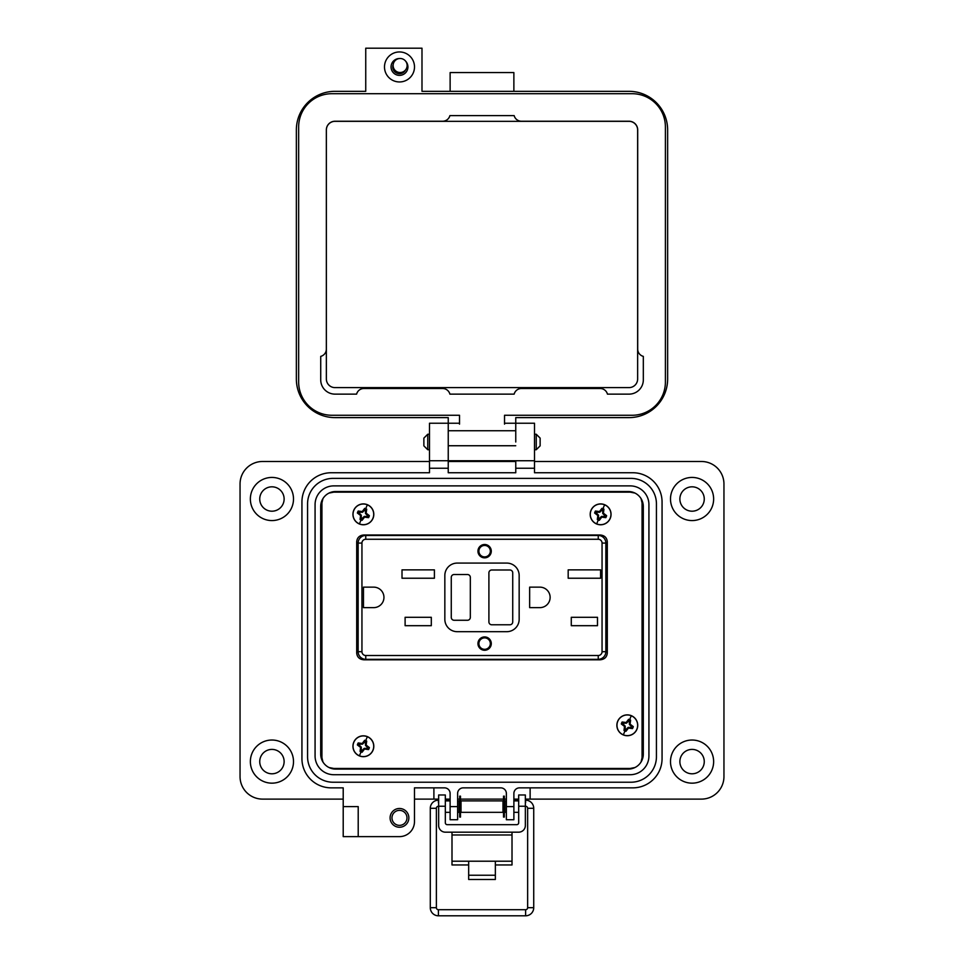 <?xml version="1.0" encoding="UTF-8"?>
<svg xmlns="http://www.w3.org/2000/svg" width="964" height="964" viewBox="0 0 964 964"><rect width="100%" height="100%" fill="white"/><g stroke="black" fill="none" stroke-linecap="round" stroke-linejoin="round"><path stroke-width="1.45" d="M322.94 498.617L321.928 502.979L321.928 757.62L322.94 761.982M329.025 767.525L333.833 768.465L630.167 768.465L634.975 767.525M641.06 761.982L642.072 757.62L642.072 502.979L641.06 498.617M634.975 493.074L630.167 492.146L333.833 492.146L329.025 493.074M356.704 653.062C357.126 657.159 359.5 659.4 363.85 659.798L600.15 659.798C604.5 659.4 606.874 657.159 607.296 653.062L607.296 541.72C606.874 537.623 604.5 535.369 600.15 534.984L363.85 534.984C359.5 535.369 357.126 537.623 356.704 541.72L356.704 653.062C357.126 657.159 359.5 659.4 363.85 659.798C359.5 659.4 357.126 657.159 356.704 653.062M321.928 502.979L321.928 757.62L321.928 502.979M333.833 768.465L630.167 768.465L333.833 768.465M642.072 757.62L642.072 502.979L642.072 757.62M630.167 492.146L333.833 492.146L630.167 492.146M363.85 534.984C359.5 535.369 357.126 537.623 356.704 541.72C357.126 537.623 359.5 535.369 363.85 534.984M607.296 541.72C606.874 537.623 604.5 535.369 600.15 534.984C604.5 535.369 606.874 537.623 607.296 541.72M600.15 659.798C604.5 659.4 606.874 657.159 607.296 653.062C606.874 657.159 604.5 659.4 600.15 659.798M373.008 518.343A10.435 10.435 0 0 1 359.379 523.982A10.435 10.435 0 0 1 353.74 510.342A10.435 10.435 0 0 1 367.368 504.702A10.435 10.435 0 0 1 373.008 518.343M372.923 518.307A10.339 10.339 0 0 1 359.415 523.898A10.339 10.339 0 0 1 353.824 510.378A10.339 10.339 0 0 1 367.332 504.799A10.339 10.339 0 0 1 372.923 518.307M365.73 508.679A6.133 6.133 0 0 1 366.694 509.173L366.163 513.185L369.369 515.656A6.133 6.133 0 0 1 368.537 517.656L364.525 517.126L362.066 520.331A6.133 6.133 0 0 1 360.066 519.512L360.584 515.499L357.379 513.029A6.133 6.133 0 0 1 358.21 511.028L362.223 511.559L364.693 508.353A6.133 6.133 0 0 1 365.73 508.679L367.332 504.799M368.537 517.656L367.646 516.788A4.928 4.928 0 0 0 368.127 515.644L369.369 515.656M362.97 518.584L362.44 518.234L362.066 520.331M364.525 517.126L364.235 516.427L362.44 518.234M366.657 517.053L366.79 516.427L364.235 516.427M367.646 516.788L366.79 516.427M367.621 514.752L368.127 515.644M366.163 513.185L365.464 513.475L367.26 515.282M366.091 511.053L365.464 510.932L365.464 513.475M366.694 509.173L365.464 510.932M365.826 510.064A4.928 4.928 0 0 0 364.669 509.594L364.693 508.353M360.066 519.512L360.934 518.62A4.928 4.928 0 0 0 362.078 519.09M363.777 510.101L364.669 509.594M362.223 511.559L362.512 512.258L364.308 510.45M360.09 511.631L359.97 512.258L362.512 512.258M358.21 511.028L359.97 512.258M359.102 511.896A4.928 4.928 0 0 0 358.62 513.053L357.379 513.029M359.138 513.933L358.62 513.053M360.584 515.499L361.283 515.21L359.488 513.402M360.657 517.632L361.283 517.752L361.283 515.21M360.934 518.62L361.283 517.752M636.939 729.29A10.435 10.435 0 0 1 623.31 734.929A10.435 10.435 0 0 1 617.671 721.301A10.435 10.435 0 0 1 631.299 715.662A10.435 10.435 0 0 1 636.939 729.29M636.855 729.254A10.339 10.339 0 0 1 623.346 734.845A10.339 10.339 0 0 1 617.755 721.337A10.339 10.339 0 0 1 631.263 715.746A10.339 10.339 0 0 1 636.855 729.254M629.661 719.626A6.133 6.133 0 0 1 630.613 720.132L630.095 724.145L633.3 726.615A6.133 6.133 0 0 1 632.468 728.603L628.456 728.085L625.985 731.29A6.133 6.133 0 0 1 623.997 730.459L624.515 726.446L621.31 723.976A6.133 6.133 0 0 1 622.141 721.988L626.154 722.506L628.624 719.301A6.133 6.133 0 0 1 629.661 719.626L631.263 715.746M632.468 728.603L631.577 727.748A4.928 4.928 0 0 0 632.059 726.591L633.3 726.615M626.901 729.543L626.371 729.182L625.985 731.29M628.456 728.085L628.166 727.386L626.371 729.182M630.589 728.013L630.721 727.386L628.166 727.386M631.577 727.748L630.721 727.386M631.553 725.699L632.059 726.591M630.095 724.145L629.396 724.434L631.191 726.229M630.022 722.012L629.396 721.891L629.396 724.434M630.613 720.132L629.396 721.891M629.757 721.024A4.928 4.928 0 0 0 628.6 720.542L628.624 719.301M623.997 730.459L624.853 729.567A4.928 4.928 0 0 0 626.01 730.049M627.709 721.06L628.6 720.542M626.154 722.506L626.443 723.205L628.239 721.409M624.021 722.578L623.889 723.205L626.443 723.205M622.141 721.988L623.889 723.205M623.033 722.843A4.928 4.928 0 0 0 622.551 724L621.31 723.976M623.057 724.892L622.551 724M624.515 726.446L625.214 726.157L623.419 724.362M624.588 728.579L625.214 728.712L625.214 726.157M624.853 729.567L625.214 728.712M373.008 750.257A10.435 10.435 0 0 1 359.379 755.896A10.435 10.435 0 0 1 353.74 742.256A10.435 10.435 0 0 1 367.368 736.616A10.435 10.435 0 0 1 373.008 750.257M372.923 750.221A10.339 10.339 0 0 1 359.415 755.812A10.339 10.339 0 0 1 353.824 742.292A10.339 10.339 0 0 1 367.332 736.713A10.339 10.339 0 0 1 372.923 750.221M365.73 740.593A6.133 6.133 0 0 1 366.694 741.087L366.163 745.1L369.369 747.57A6.133 6.133 0 0 1 368.537 749.57L364.525 749.04L362.066 752.257A6.133 6.133 0 0 1 360.066 751.426L360.584 747.413L357.379 744.943A6.133 6.133 0 0 1 358.21 742.943L362.223 743.473L364.693 740.268A6.133 6.133 0 0 1 365.73 740.593L367.332 736.713M368.537 749.57L367.646 748.703A4.928 4.928 0 0 0 368.127 747.558L369.369 747.57M362.97 750.498L362.44 750.149L362.066 752.257M364.525 749.04L364.235 748.341L362.44 750.149M366.657 748.968L366.79 748.341L364.235 748.341M367.646 748.703L366.79 748.341M367.621 746.666L368.127 747.558M366.163 745.1L365.464 745.389L367.26 747.196M366.091 742.967L365.464 742.846L365.464 745.389M366.694 741.087L365.464 742.846M365.826 741.979A4.928 4.928 0 0 0 364.669 741.509L364.693 740.268M360.066 751.426L360.934 750.534A4.928 4.928 0 0 0 362.078 751.004M363.777 742.015L364.669 741.509M362.223 743.473L362.512 744.172L364.308 742.376M360.09 743.545L359.97 744.172L362.512 744.172M358.21 742.943L359.97 744.172M359.102 743.81A4.928 4.928 0 0 0 358.62 744.967L357.379 744.943M359.138 745.847L358.62 744.967M360.584 747.413L361.283 747.124L359.488 745.317M360.657 749.546L361.283 749.667L361.283 747.124M360.934 750.534L361.283 749.667M610.26 518.343A10.435 10.435 0 0 1 596.632 523.982A10.435 10.435 0 0 1 590.992 510.342A10.435 10.435 0 0 1 604.621 504.702A10.435 10.435 0 0 1 610.26 518.343M610.176 518.307A10.339 10.339 0 0 1 596.668 523.898A10.339 10.339 0 0 1 591.077 510.378A10.339 10.339 0 0 1 604.585 504.799A10.339 10.339 0 0 1 610.176 518.307M602.982 508.679A6.133 6.133 0 0 1 603.934 509.173L603.416 513.185L606.621 515.656A6.133 6.133 0 0 1 605.79 517.656L601.777 517.126L599.307 520.331A6.133 6.133 0 0 1 597.318 519.512L597.837 515.499L594.631 513.029A6.133 6.133 0 0 1 595.463 511.028L599.475 511.559L601.946 508.353A6.133 6.133 0 0 1 602.982 508.679L604.585 504.799M605.79 517.656L604.898 516.788A4.928 4.928 0 0 0 605.38 515.644L606.621 515.656M600.223 518.584L599.692 518.234L599.307 520.331M601.777 517.126L601.488 516.427L599.692 518.234M603.91 517.053L604.03 516.427L601.488 516.427M604.898 516.788L604.03 516.427M604.862 514.752L605.38 515.644M603.416 513.185L602.717 513.475L604.512 515.282M603.344 511.053L602.717 510.932L602.717 513.475M603.934 509.173L602.717 510.932M603.078 510.064A4.928 4.928 0 0 0 601.922 509.594L601.946 508.353M597.318 519.512L598.174 518.62A4.928 4.928 0 0 0 599.331 519.09M601.03 510.101L601.922 509.594M599.475 511.559L599.765 512.258L601.56 510.45M597.343 511.631L597.21 512.258L599.765 512.258M595.463 511.028L597.21 512.258M596.355 511.896A4.928 4.928 0 0 0 595.873 513.053L594.631 513.029M596.379 513.933L595.873 513.053M597.837 515.499L598.536 515.21L596.74 513.402M597.909 517.632L598.536 517.752L598.536 515.21M598.174 518.62L598.536 517.752M321.928 636.312L321.928 633.601M321.928 561.132L321.928 558.457M642.072 633.649L642.072 636.312M642.072 558.457L642.072 633.601M642.072 639.71L642.072 650.471M642.072 636.65L642.301 639.71M642.072 547.371L642.072 558.12M642.301 547.371L642.072 545.732M642.072 544.311L642.458 545.732M321.928 647.41L321.928 639.71M321.699 647.41L321.928 649.049M321.928 650.471L321.542 649.049M321.928 638.072L321.699 639.71M321.542 638.072L321.928 636.65M321.578 561.181L321.578 633.601M321.928 558.12L321.928 556.698M321.928 555.059L321.542 556.698M321.699 555.059L321.928 547.371M321.699 547.371L321.928 544.311M642.47 544.311L642.47 512.209A16.051 16.051 0 0 0 642.072 508.655M321.928 508.655A16.051 16.051 0 0 0 321.53 512.209L321.53 544.311M321.53 650.471L321.53 744.786A16.051 16.051 0 0 0 321.928 748.341M642.072 748.341A16.051 16.051 0 0 0 642.47 744.786L642.47 650.471M484.615 649.314A5.712 5.712 0 0 1 478.903 643.603A5.712 5.712 0 0 1 484.615 637.879A5.712 5.712 0 0 1 490.339 643.603A5.712 5.712 0 0 1 484.615 649.314M484.615 544.503A6.676 6.676 0 0 1 491.291 551.179A6.676 6.676 0 0 1 484.615 557.843A6.676 6.676 0 0 1 477.951 551.179A6.676 6.676 0 0 1 484.615 544.503M484.615 544.985A6.194 6.194 0 0 1 490.809 551.179A6.194 6.194 0 0 1 484.615 557.373A6.194 6.194 0 0 1 478.421 551.179A6.194 6.194 0 0 1 484.615 544.985M484.615 636.927A6.676 6.676 0 0 1 491.291 643.603A6.676 6.676 0 0 1 484.615 650.266A6.676 6.676 0 0 1 477.951 643.603A6.676 6.676 0 0 1 484.615 636.927M484.615 637.409A6.194 6.194 0 0 1 490.809 643.603A6.194 6.194 0 0 1 484.615 649.796A6.194 6.194 0 0 1 478.421 643.603A6.194 6.194 0 0 1 484.615 637.409M605.862 561.892L607.296 561.892M361.223 535.454L364.38 534.984M356.704 562.133L358.138 562.133M358.138 651.7A7.628 7.628 0 0 0 365.754 659.316A7.628 7.628 0 0 1 358.138 651.7L361.946 651.7L361.946 543.081L358.138 543.081A7.628 7.628 0 0 1 365.754 535.454L598.246 535.454A7.628 7.628 0 0 1 605.862 543.081L605.862 651.7A7.628 7.628 0 0 1 598.246 659.316L365.754 659.316A7.628 7.628 0 0 1 358.138 651.7L358.138 543.081A7.628 7.628 0 0 1 365.754 535.454L365.754 539.262L598.246 539.262L598.246 535.454A7.628 7.628 0 0 1 605.862 543.081L602.054 543.081L602.054 651.7L605.862 651.7A7.628 7.628 0 0 1 598.246 659.316A7.628 7.628 0 0 0 605.862 651.7M607.296 632.637L605.862 632.637M358.138 632.878L356.704 632.878M361.223 659.316L364.38 659.798M363.464 607.633L363.464 587.148L373.707 587.148A10.242 10.242 0 0 1 383.949 597.391A10.242 10.242 0 0 1 373.707 607.633L363.464 607.633M405.109 625.684L405.109 617.297L431.306 617.297L431.306 625.684L405.109 625.684M402.012 578.231L402.012 569.857L434.403 569.857L434.403 578.231L402.012 578.231M539.888 607.633L529.646 607.633L529.646 587.148L539.888 587.148A10.242 10.242 0 0 1 550.131 597.391A10.242 10.242 0 0 1 539.888 607.633M571.278 625.684L571.278 617.297L597.487 617.297L597.487 625.684L571.278 625.684M568.182 578.231L568.182 569.857L600.584 569.857L600.584 578.231L568.182 578.231M519.162 619.298A12.387 12.387 0 0 1 506.775 631.685L457.225 631.685A12.387 12.387 0 0 1 444.838 619.298L444.838 575.472A12.387 12.387 0 0 1 457.225 563.084L506.775 563.084A12.387 12.387 0 0 1 519.162 575.472L519.162 619.298M491.761 569.989L509.872 569.989A2.856 2.856 0 0 1 512.728 572.857L512.728 621.925A2.856 2.856 0 0 1 509.872 624.78L491.761 624.78A2.856 2.856 0 0 1 488.905 621.925L488.905 572.857A2.856 2.856 0 0 1 491.761 569.989M470.324 577.376L470.324 617.394A2.856 2.856 0 0 1 467.468 620.262L454.128 620.262A2.856 2.856 0 0 1 451.273 617.394L451.273 577.376A2.856 2.856 0 0 1 454.128 574.52L467.468 574.52A2.856 2.856 0 0 1 470.324 577.376M484.615 556.891A5.712 5.712 0 0 1 478.903 551.179A5.712 5.712 0 0 1 484.615 545.455A5.712 5.712 0 0 1 490.339 551.179A5.712 5.712 0 0 1 484.615 556.891M391.974 817.858A7.507 7.507 0 0 0 399.47 825.365A7.507 7.507 0 0 0 406.977 817.858A7.507 7.507 0 0 0 399.47 810.363A7.507 7.507 0 0 0 391.974 817.858M390.095 817.858A9.375 9.375 0 0 0 399.47 827.245A9.375 9.375 0 0 0 408.857 817.858A9.375 9.375 0 0 0 399.47 808.483A9.375 9.375 0 0 0 390.095 817.858M358.21 821.617L358.21 836.619L343.208 836.619L343.208 806.603L358.21 806.603L358.21 821.617M293.502 499.003A21.569 21.569 0 0 1 271.932 520.572A21.569 21.569 0 0 1 250.363 499.003A21.569 21.569 0 0 1 271.932 477.433A21.569 21.569 0 0 1 293.502 499.003M293.502 761.596A21.569 21.569 0 0 1 271.932 783.166A21.569 21.569 0 0 1 250.363 761.596A21.569 21.569 0 0 1 271.932 740.027A21.569 21.569 0 0 1 293.502 761.596M358.21 836.619L399.47 836.619A15.002 15.002 0 0 0 414.472 821.617L414.472 787.853L444.488 787.853A5.627 5.627 0 0 1 450.116 793.48L450.116 819.737L457.623 819.737L457.623 793.48A5.627 5.627 0 0 1 463.238 787.853L500.762 787.853A5.627 5.627 0 0 1 506.377 793.48L506.377 819.737L513.884 819.737L513.884 793.48A5.627 5.627 0 0 1 519.512 787.853L632.806 787.853A29.257 29.257 0 0 0 662.063 758.596L662.063 502.003A29.257 29.257 0 0 0 632.806 472.746L534.514 472.746L534.514 423.232L515.764 423.232L515.752 417.617L629.01 417.617A38.632 38.632 0 0 0 667.642 378.985L667.642 129.959A38.632 38.632 0 0 0 629.01 91.327L421.991 91.327L421.991 48.2L365.742 48.2L365.742 91.327L334.99 91.327A38.632 38.632 0 0 0 296.358 129.959L296.358 378.985A38.632 38.632 0 0 0 334.99 417.617L448.248 417.617L448.236 460.744L429.486 460.744L429.486 472.746L331.194 472.746A29.257 29.257 0 0 0 301.937 502.003L301.937 758.596A29.257 29.257 0 0 0 331.194 787.853L343.208 787.853L343.208 806.603L358.21 806.603M429.486 441.994L429.486 460.744L448.236 460.744L448.236 472.746L515.764 472.746L515.764 460.744L448.248 460.744L448.248 423.232L429.486 423.232L429.486 441.994M515.764 441.994L515.752 423.232L515.764 441.994M534.514 460.744L515.764 460.744L534.514 460.744M713.637 499.003A21.569 21.569 0 0 1 692.068 520.572A21.569 21.569 0 0 1 670.498 499.003A21.569 21.569 0 0 1 692.068 477.433A21.569 21.569 0 0 1 713.637 499.003M713.637 761.596A21.569 21.569 0 0 1 692.068 783.166A21.569 21.569 0 0 1 670.498 761.596A21.569 21.569 0 0 1 692.068 740.027A21.569 21.569 0 0 1 713.637 761.596M259.738 499.003A12.195 12.195 0 0 0 271.932 511.197A12.195 12.195 0 0 0 284.127 499.003A12.195 12.195 0 0 0 271.932 486.82A12.195 12.195 0 0 0 259.738 499.003M679.873 499.003A12.195 12.195 0 0 0 692.068 511.197A12.195 12.195 0 0 0 704.262 499.003A12.195 12.195 0 0 0 692.068 486.82A12.195 12.195 0 0 0 679.873 499.003M679.873 761.596A12.195 12.195 0 0 0 692.068 773.791A12.195 12.195 0 0 0 704.262 761.596A12.195 12.195 0 0 0 692.068 749.402A12.195 12.195 0 0 0 679.873 761.596M259.738 761.596A12.195 12.195 0 0 0 271.932 773.791A12.195 12.195 0 0 0 284.127 761.596A12.195 12.195 0 0 0 271.932 749.402A12.195 12.195 0 0 0 259.738 761.596M333.074 782.226A25.51 25.51 0 0 1 307.564 756.716L307.564 503.883A25.51 25.51 0 0 1 333.074 478.373L630.926 478.373A25.51 25.51 0 0 1 656.436 503.883L656.436 756.716A25.51 25.51 0 0 1 630.926 782.226L333.074 782.226M414.472 799.108L433.896 799.108L433.896 787.853L444.488 787.853M519.512 787.853L530.128 787.853L530.128 799.108L701.443 799.108A22.509 22.509 0 0 0 723.952 776.598L723.952 484A22.509 22.509 0 0 0 701.443 461.491L534.514 461.491M315.071 755.969L315.071 504.63A18.762 18.762 0 0 1 333.821 485.88L630.179 485.88A18.762 18.762 0 0 1 648.929 504.63L648.929 755.969A18.762 18.762 0 0 1 630.179 774.719L333.821 774.719A18.762 18.762 0 0 1 315.071 755.969M429.486 461.491L262.557 461.491A22.509 22.509 0 0 0 240.048 484L240.048 776.598A22.509 22.509 0 0 0 262.557 799.108L343.208 799.108M515.764 461.491L448.236 461.491M433.896 799.108L438.656 799.108M445.32 799.108L450.116 799.108M457.623 799.108L459.671 799.108M460.503 799.108L503.509 799.108M504.353 799.108L506.377 799.108M513.884 799.108L518.692 799.108M525.356 799.108L530.128 799.108M504.534 424.148L504.534 415.267L632.155 415.267A33.258 33.258 0 0 0 665.401 382.021L665.401 126.947A33.258 33.258 0 0 0 632.155 93.701L331.905 93.701A33.258 33.258 0 0 0 298.647 126.947L298.647 382.021A33.258 33.258 0 0 0 331.905 415.267L459.515 415.267L459.503 423.232L429.486 423.232M534.514 423.232L504.534 423.232M320.699 754.089L320.699 506.51A15.002 15.002 0 0 1 335.701 491.507L628.299 491.507A15.002 15.002 0 0 1 643.301 506.51L643.301 754.089A15.002 15.002 0 0 1 628.299 769.091L335.701 769.091A15.002 15.002 0 0 1 320.699 754.089M346.956 492.146L346.956 491.507M320.699 525.272L321.53 525.272M320.699 735.339L321.53 735.339M346.956 769.091L346.956 768.465M522.512 769.091L522.512 768.465M545.022 769.091L545.022 768.465M617.044 769.091L617.044 768.465M643.301 735.339L642.47 735.339M418.978 769.091L418.978 768.465M441.488 769.091L441.488 768.465M453.49 769.091L453.49 768.465M475.999 769.091L475.999 768.465M488.001 769.091L488.001 768.465M510.51 769.091L510.51 768.465M643.301 525.272L642.47 525.272M617.044 491.507L617.044 492.146M475.999 491.507L475.999 492.146M453.49 491.507L453.49 492.146M441.488 491.507L441.488 492.146M418.978 491.507L418.978 492.146M545.022 491.507L545.022 492.146M522.512 491.507L522.512 492.146M510.51 491.507L510.51 492.146M488.001 491.507L488.001 492.146M451.996 832.173L451.996 861.214L468.673 861.214L468.673 875.24L495.351 875.24L495.351 861.214L512.017 861.214L512.017 864.961L495.351 864.961M525.356 806.229L518.692 806.229L518.692 794.987L525.356 794.987L518.692 794.987L525.356 794.987L525.356 825.497A6.676 6.676 0 0 1 518.692 832.173L445.32 832.173A6.676 6.676 0 0 1 438.656 825.497L438.656 794.987L445.32 794.987L438.656 794.987L445.32 794.987L445.32 806.229L438.656 806.229M518.692 806.229L518.692 822.762A1.904 1.904 0 0 1 516.788 824.666L447.236 824.666A1.904 1.904 0 0 1 445.32 822.762L445.32 806.229M451.996 834.981L512.017 834.981L512.017 832.173M451.996 861.214L451.996 864.961L468.673 864.961M512.017 834.981L512.017 861.214M468.673 875.24L468.673 879.481L495.351 879.481L495.351 875.24M438.656 810.917L438.656 802.301M457.623 812.327L459.129 812.327L459.129 800.891L457.623 800.891M502.979 806.603L502.979 800.891L461.033 800.891L461.033 812.327L502.979 812.327L502.979 806.603M506.377 812.327L504.883 812.327L504.883 800.891L506.377 800.891M525.356 810.917L525.356 802.301M460.503 817.062L460.503 796.156L459.671 796.156L459.671 817.062L460.503 817.062M504.353 817.062L504.353 796.156L503.509 796.156L503.509 817.062L504.353 817.062M423.871 441.994L423.871 438.114L427.751 434.234L427.751 449.742L423.871 445.862L423.871 441.994M536.249 434.234L540.129 438.114L540.129 445.862L536.249 449.742L536.249 434.234L534.514 434.234M525.85 806.29A2.024 2.024 0 0 1 527.645 808.302L533.731 808.302A8.11 8.11 0 0 0 525.621 800.192L525.621 802.554M525.621 915.8A8.11 8.11 0 0 0 533.731 907.69L527.645 907.69A2.024 2.024 0 0 1 525.621 909.715L525.621 915.8L438.403 915.8A8.11 8.11 0 0 1 430.293 907.69L430.293 808.302A8.11 8.11 0 0 1 438.403 800.192L438.656 800.192M430.293 907.69L436.379 907.69A2.024 2.024 0 0 0 438.403 909.715L438.403 915.8M438.162 806.29A2.024 2.024 0 0 0 436.379 808.302L430.293 808.302M514.523 800.891L514.463 800.192L518.692 800.192M449.501 800.891L450.116 800.289M399.494 51.948A15.002 15.002 0 0 1 414.496 66.95A15.002 15.002 0 0 1 399.494 81.952A15.002 15.002 0 0 1 384.491 66.95A15.002 15.002 0 0 1 399.494 51.948M399.542 58.515A8.435 8.435 0 0 0 391.059 66.95A8.435 8.435 0 0 0 407.23 70.3A8.435 8.435 0 0 0 405.639 61.178M393.179 64.564A6.748 6.748 0 0 0 399.494 73.698A6.748 6.748 0 0 0 405.543 69.95M450.128 91.327L450.128 72.577L513.872 72.577L513.872 91.327M515.752 460.744L448.248 460.744M326.362 378.985L326.362 129.959A8.628 8.628 0 0 1 334.99 121.331L629.01 121.331A8.628 8.628 0 0 1 637.638 129.959L637.638 378.985A8.628 8.628 0 0 1 629.01 387.612L334.99 387.612A8.628 8.628 0 0 1 326.362 378.985M400.12 58.491A7.013 7.013 0 0 1 407.133 65.504A7.013 7.013 0 0 1 400.12 72.505A7.013 7.013 0 0 1 393.119 65.504A7.013 7.013 0 0 1 400.12 58.491M459.515 415.267L459.515 424.148M442.633 121.235L335.026 121.235A8.676 8.676 0 0 0 326.35 129.911L326.35 349.125A7.507 7.507 0 0 1 320.723 356.379L320.723 379.84A14.291 14.291 0 0 0 335.014 394.131L356.596 394.131A7.507 7.507 0 0 1 363.862 388.504L442.633 388.504A7.507 7.507 0 0 1 449.899 394.131L514.149 394.131A7.507 7.507 0 0 1 521.416 388.504L600.186 388.504A7.507 7.507 0 0 1 607.453 394.131L629.034 394.131A14.291 14.291 0 0 0 643.325 379.84L643.325 356.379A7.507 7.507 0 0 1 637.698 349.125L637.698 129.911A8.676 8.676 0 0 0 629.034 121.235L521.416 121.235A7.507 7.507 0 0 1 514.149 115.608L449.899 115.608A7.507 7.507 0 0 1 442.633 121.235M361.03 520.006L359.415 523.898M624.949 730.965L623.346 734.845M361.03 751.932L359.415 755.812M598.27 520.006L596.668 523.898M361.946 543.081A3.808 3.808 0 0 1 365.754 539.262M598.246 539.262A3.808 3.808 0 0 1 602.054 543.081M361.946 651.7A3.808 3.808 0 0 0 365.754 655.508L598.246 655.508A3.808 3.808 0 0 0 602.054 651.7M365.754 659.316L365.754 655.508M598.246 655.508L598.246 659.316M450.116 806.603L457.623 806.603M506.377 806.603L513.884 806.603M534.514 468.251L515.764 468.251M448.236 468.251L429.486 468.251M468.673 861.214L495.351 861.214M438.403 802.554L438.403 800.192M515.752 445.742L448.248 445.742M515.752 430.739L448.248 430.739M450.116 800.891L445.32 800.891M518.692 800.891L513.884 800.891M450.116 812.327L445.32 812.327M518.692 812.327L513.884 812.327M429.486 434.234L427.751 434.234M536.249 449.742L534.514 449.742M429.486 449.742L427.751 449.742M533.731 808.302L533.731 907.69M525.621 909.715L438.403 909.715M436.379 907.69L436.379 808.302M445.32 800.192L449.561 800.192M527.645 808.302L527.645 907.69"/></g></svg>
